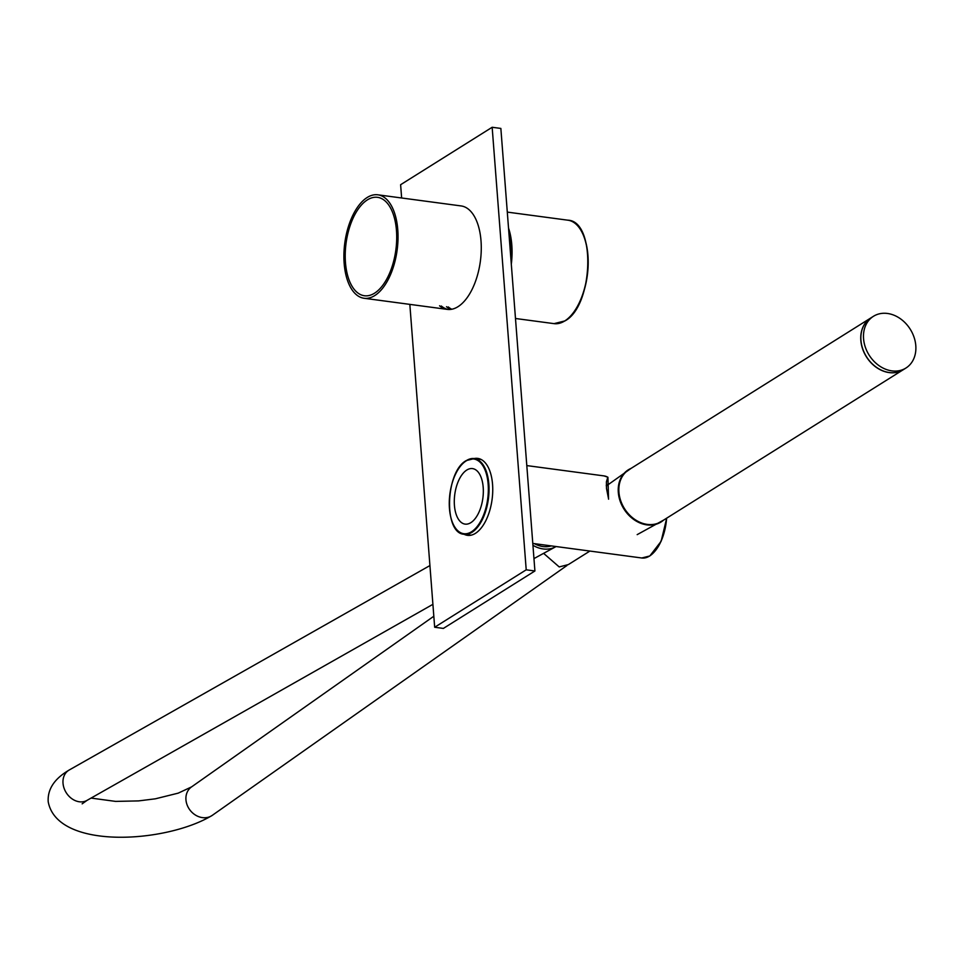 <?xml version="1.0" encoding="UTF-8"?>
<svg xmlns="http://www.w3.org/2000/svg" width="964" height="964" viewBox="0 0 964 964"><rect width="100%" height="100%" fill="white"/><g stroke="black" fill="none" stroke-linecap="round" stroke-linejoin="round"><path stroke-width="1.45" d="M532.935 545.299A29.269 23.281 57.9 0 0 555.601 546.805A29.269 23.281 57.9 0 0 556.071 546.54M191.607 786.865A17.605 14.882 51.6 0 0 191.511 786.925A17.605 14.882 51.6 0 0 185.956 799.831A17.605 14.882 51.6 0 0 195.788 815.267A17.605 14.882 51.6 0 0 212.249 815.375A17.605 14.882 51.6 0 0 212.321 815.327C166.435 843.271 57.021 850.26 48.2 801.674C47.453 789.227 54.418 778.707 69.095 770.091A17.605 14.002 -122.1 0 1 69.131 770.055L429.92 565.567M432.908 604.332L86.989 800.397A17.605 14.002 -122.1 0 1 86.941 800.433A17.605 14.002 -122.1 0 1 71.806 798.674A17.605 14.002 -122.1 0 1 63.022 783.286A17.605 14.002 -122.1 0 1 69.095 770.091M568.338 564.591L559.204 566.928L568.338 564.591L589.896 551.059M559.204 566.928L543.6 553.348M551.275 545.901A26.727 21.256 -122.1 0 1 534.381 543.648M607.935 477.301L608.549 499.159M470.83 522.669A28.004 14.171 -82.4 0 0 483.313 492.712A28.004 14.171 -82.4 0 0 472.517 468.6A28.004 14.171 -82.4 0 0 466.781 470.046A28.004 14.171 -82.4 0 0 454.309 500.003A28.004 14.171 -82.4 0 0 465.094 524.115A28.004 14.171 -82.4 0 0 470.83 522.669M357.68 292.839A49.634 25.124 97.6 0 1 347.245 236.288A49.634 25.124 97.6 0 1 377.539 197.331A49.634 25.124 97.6 0 1 384.25 200.235A49.634 25.124 97.6 0 1 394.686 256.786A49.634 25.124 97.6 0 1 364.392 295.743A49.634 25.124 97.6 0 1 357.68 292.839M357.005 295.213A52.189 26.402 97.6 0 1 346.028 235.758A52.189 26.402 97.6 0 1 377.876 194.812A52.189 26.402 97.6 0 1 384.925 197.861A52.189 26.402 97.6 0 1 395.903 257.316A52.189 26.402 97.6 0 1 364.055 298.262A52.189 26.402 97.6 0 1 357.005 295.213M508.799 231.577A50.911 25.763 97.6 0 1 511.041 260.69M508.522 228.034A52.189 26.402 97.6 0 1 511.306 264.244M903.244 369.718A30.547 24.293 -122.1 0 1 903.196 369.754A30.547 24.293 -122.1 0 1 876.529 367.513A30.547 24.293 -122.1 0 1 860.84 340.4A30.547 24.293 -122.1 0 1 870.721 318.012A30.547 24.293 -122.1 0 1 870.781 317.975M903.196 369.754L661.28 521.56A30.547 24.293 -122.1 0 1 634.613 519.307A30.547 24.293 -122.1 0 1 618.924 492.194A30.547 24.293 -122.1 0 1 628.805 469.805L870.721 318.012M905.919 368.043L903.304 369.694A30.547 24.293 -122.1 0 1 876.638 367.441A30.547 24.293 -122.1 0 1 860.948 340.328A30.547 24.293 -122.1 0 1 870.829 317.939L873.444 316.3A30.547 24.293 -122.1 0 1 900.111 318.542A30.547 24.293 -122.1 0 1 915.8 345.666A30.547 24.293 -122.1 0 1 905.919 368.043A30.547 24.293 -122.1 0 1 879.252 365.802A30.547 24.293 -122.1 0 1 863.563 338.689A30.547 24.293 -122.1 0 1 873.444 316.3M474.155 458.551A38.825 19.642 97.6 0 1 477.758 458.394A38.825 19.642 97.6 0 1 492.556 484.362A38.825 19.642 97.6 0 1 467.48 535.345A38.825 19.642 97.6 0 1 464.046 534.249M377.876 194.812L461.117 205.935A52.189 26.402 97.6 0 1 481.012 240.831A52.189 26.402 97.6 0 1 447.296 309.384A52.189 26.402 97.6 0 1 439.56 305.781M401.639 197.982L400.614 184.714L492.158 127.272L526.211 569.82L434.668 627.251L409.833 304.371M451.755 309.239A52.189 26.402 97.6 0 1 448.272 306.938M492.158 127.272L500.858 128.429L534.912 570.977L443.38 628.42L434.668 627.251M534.912 570.977L526.211 569.82M448.176 309.468A52.189 26.402 97.6 0 1 441.307 306.01M446.525 306.709A52.189 26.402 -82.4 0 0 450.839 309.384M607.669 477.144A38.186 19.328 -82.4 0 0 604.006 475.903L607.802 477.18L606.404 481.892L606.489 488.423L608.609 499.111M461.925 464.455A38.186 19.328 97.6 0 1 466.48 460.539A38.186 19.328 97.6 0 1 474.3 458.575A38.186 19.328 97.6 0 1 489.013 491.447A38.186 19.328 97.6 0 1 471.999 532.297A38.186 19.328 97.6 0 1 464.19 534.261A38.186 19.328 97.6 0 1 453.791 525.344M466.082 460.961A37.68 19.063 -82.4 0 0 449.453 508.51A37.68 19.063 -82.4 0 0 471.529 531.767A37.68 19.063 -82.4 0 0 488.158 484.217A37.68 19.063 -82.4 0 0 466.082 460.961M666.702 518.15L661.123 541.298L649.82 555.975L641.771 557.987A38.186 19.328 -82.4 0 0 649.591 556.023A38.186 19.328 -82.4 0 0 666.437 518.319M666.618 518.198A37.68 19.063 97.6 0 1 654.134 552.107M564.735 320.952A52.189 26.402 -82.4 0 0 587.98 265.124A52.189 26.402 -82.4 0 0 567.868 220.19C596.222 220.961 593.438 306.034 564.964 320.904L554.047 323.639A52.189 26.402 -82.4 0 0 564.735 320.952M582.027 232.3A51.67 26.149 97.6 0 1 570.893 315.662M661.147 521.644A30.547 24.293 -122.1 0 1 634.433 519.524A30.547 24.293 -122.1 0 1 618.659 492.363A30.547 24.293 -122.1 0 1 628.673 469.89M637.18 534.634L663.545 520.126A30.8 24.486 -122.1 0 1 659.738 522.753A30.8 24.486 -122.1 0 1 618.31 492.411A30.8 24.486 -122.1 0 1 627.058 470.673A30.8 24.486 -122.1 0 1 631.071 468.384L606.308 485.989A28.872 22.955 -122.1 0 1 606.549 485.808M533.96 558.602L555.601 546.805M91.074 798.084L115.584 801.397L138.575 800.903L155.337 798.819L178.22 793.143L191.559 786.901L433.824 616.237M86.941 800.433L82.157 803.843M566.904 565.543L212.249 815.375M481.181 459.491L474.3 458.575L466.251 460.587C445.392 471.504 443.344 533.658 464.19 534.261L471.071 535.189M641.771 557.987L532.791 543.431M604.006 475.903L526.802 465.588M364.055 298.262L447.296 309.384M507.293 212.104L567.868 220.19M509.896 245.832L511.209 246.013M515.487 318.494L554.047 323.639M606.284 485.217L609.477 483.651"/></g></svg>
